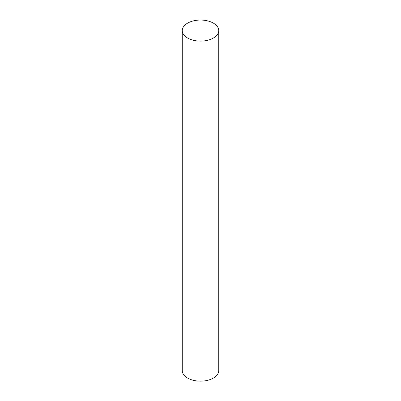 <?xml version="1.0" encoding="UTF-8"?>
<svg xmlns="http://www.w3.org/2000/svg" width="401" height="401" viewBox="0 0 401 401"><rect width="100%" height="100%" fill="white"/><g stroke="black" fill="none" stroke-linecap="round" stroke-linejoin="round"><path stroke-width="0.6" d="M213.397 38.025A18.24 10.531 180 0 1 193.523 40.311A18.24 10.531 180 0 1 182.26 30.581A18.24 10.531 180 0 1 200.5 20.05A18.24 10.531 180 0 1 218.74 30.581A18.24 10.531 180 0 1 213.397 38.025M218.74 30.581L218.74 370.624A18.24 10.531 180 0 1 213.397 378.068A18.24 10.531 180 0 1 193.523 380.348A18.24 10.531 180 0 1 182.26 370.624L182.26 30.581"/></g></svg>
